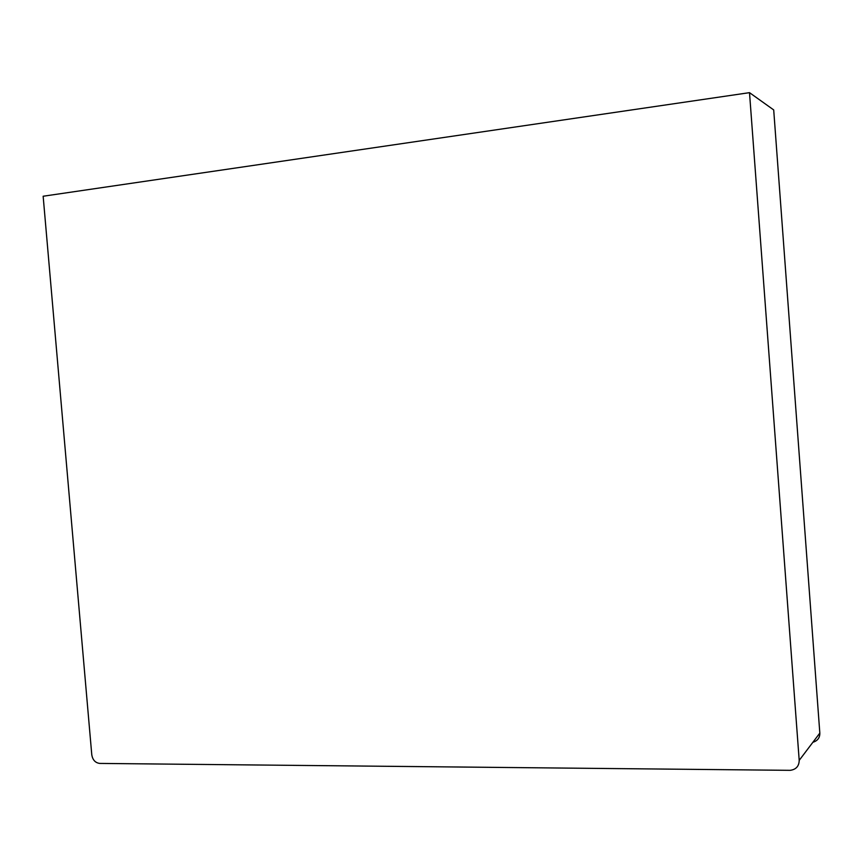 <?xml version="1.0" encoding="UTF-8"?>
<svg xmlns="http://www.w3.org/2000/svg" width="863" height="863" viewBox="0 0 863 863"><rect width="100%" height="100%" fill="white"/><g stroke="black" fill="none" stroke-linecap="round" stroke-linejoin="round"><path stroke-width="1.29" d="M749.505 92.654L799.203 760.368C799.052 766.225 796.042 769.548 790.152 770.335L99.72 763.421C95.34 762.838 92.697 759.99 91.791 754.909L43.15 196.235L749.505 92.654L773.701 109.925L819.828 733.097C819.904 737.789 817.585 740.842 812.881 742.277M799.203 760.368L819.828 733.097"/></g></svg>
